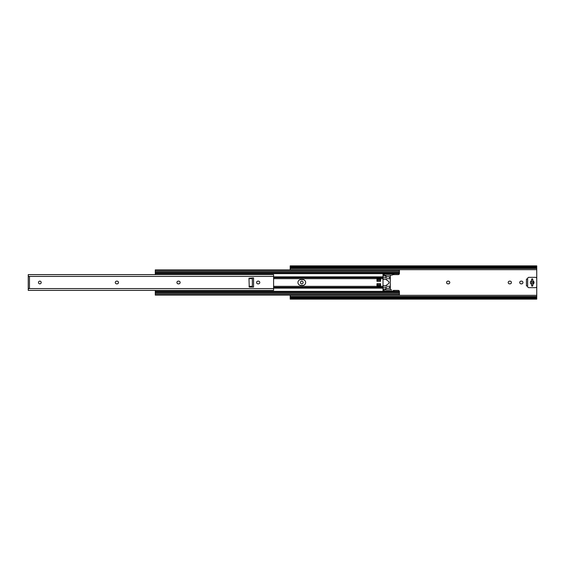<?xml version="1.0" encoding="UTF-8"?>
<svg xmlns="http://www.w3.org/2000/svg" width="565" height="565" viewBox="0 0 565 565"><rect width="100%" height="100%" fill="white"/><g stroke="black" fill="none" stroke-linecap="round" stroke-linejoin="round"><path stroke-width="0.85" d="M300.411 282.5A1.363 1.363 0 0 0 301.781 283.863A1.363 1.363 0 0 0 303.144 282.5A1.363 1.363 0 0 0 301.781 281.137A1.363 1.363 0 0 0 300.411 282.5M449.782 282.5A1.363 1.363 0 0 0 448.412 281.137L447.932 281.137A1.363 1.363 0 0 0 446.562 282.5A1.363 1.363 0 0 0 447.932 283.863L448.412 283.863A1.363 1.363 0 0 0 449.782 282.5M511.417 282.5A1.363 1.363 0 0 0 510.054 281.137L509.566 281.137A1.363 1.363 0 0 0 508.203 282.5A1.363 1.363 0 0 0 509.566 283.863L510.054 283.863A1.363 1.363 0 0 0 511.417 282.5M522.95 282.5A1.363 1.363 0 0 0 521.58 281.137L521.1 281.137A1.363 1.363 0 0 0 519.729 282.5A1.363 1.363 0 0 0 521.1 283.863L521.58 283.863A1.363 1.363 0 0 0 522.95 282.5M290.191 267.09L290.191 269.879M290.191 295.121L290.191 297.91M536.75 267.358L536.686 267.605A1.215 0.918 180 0 1 535.535 268.227L535.535 267.429A1.215 0.918 0 0 0 536.715 266.729L536.75 278.503M536.75 286.497L536.75 296.717L290.191 296.717M527.646 278.912L526.439 279.039L526.439 285.961L527.646 286.088M536.75 296.717L536.715 298.271A1.215 0.918 180 0 0 535.535 297.571L291.406 297.571A1.215 0.918 180 0 0 290.226 298.271L290.191 299.125L536.75 299.125L536.75 297.939M535.535 297.571L535.535 296.773L291.406 296.773L291.406 297.571M536.715 298.271L290.226 298.271M536.715 266.729L290.226 266.729A1.215 0.918 0 0 0 291.406 267.429L291.406 268.227A1.215 0.918 180 0 1 290.255 267.605L290.226 266.729M536.75 267.061L536.75 265.875L290.191 265.875L290.191 266.539M290.191 267.061L290.191 265.875M535.535 267.429L291.406 267.429M535.535 268.227L291.406 268.227M536.75 268.283L290.191 268.283M290.191 298.461L290.255 297.395A1.215 0.918 0 0 1 291.406 296.773M535.535 296.773A1.215 0.918 0 0 1 536.686 297.395L536.75 297.642M532.809 284.216L532.809 285.537A0.607 0.607 0 0 1 532.202 286.137A0.607 0.607 0 0 1 531.594 285.537L531.594 279.463A0.607 0.607 0 0 1 532.202 278.863A0.607 0.607 0 0 1 532.809 279.463L532.809 280.784A1.822 1.822 0 0 1 532.809 284.216L532.809 280.784M535.535 277.344A1.215 1.215 0 0 1 536.75 278.559L536.75 286.441A1.215 1.215 0 0 1 535.535 287.656L528.861 287.656A1.215 1.215 0 0 1 527.646 286.441L527.646 278.559A1.215 1.215 0 0 1 528.861 277.344L535.535 277.344M531.594 284.216A1.822 1.822 0 0 1 531.594 280.784M305.658 282.5A2.882 2.882 0 0 0 302.776 279.619L300.834 279.619A2.882 2.882 0 0 0 297.953 282.5A2.882 2.882 0 0 0 300.834 285.382L302.776 285.382A2.882 2.882 0 0 0 305.658 282.5M380.612 281.321L380.612 277.549L376.975 277.549L376.975 281.321L380.612 281.321L376.975 281.321M376.975 287.451L380.612 287.451L380.612 283.679L376.975 283.679L376.975 287.451M390.295 275.19L390.295 289.81M386.778 288.122L386.05 288.122L386.05 287.423M399.42 270.896L155.29 270.896L155.29 269.879L399.42 269.879L399.406 273.63A1.215 1.215 0 0 1 398.212 274.611L393.381 274.611M386.05 277.577L385.93 276.878M155.29 294.104L155.29 295.121L399.42 295.121L399.42 294.104L155.29 294.104L155.29 290.389M155.29 270.896L155.29 274.611M399.42 271.991L155.29 271.991M393.381 290.389L398.212 290.389A1.215 1.215 0 0 1 399.406 291.37L399.42 293.009L155.29 293.009M399.42 293.009L399.42 294.104M380.612 287.182L376.975 287.182M380.612 277.818L376.975 277.818M393.932 272.952L393.932 274.428L391.63 275.19L385.323 275.19L383.014 274.428L383.014 272.952M385.93 277.655L385.93 275.19M385.93 289.81L385.93 287.345M386.05 279.336L383.014 279.336L383.014 287.295L385.676 287.295A0.607 0.607 0 0 1 386.107 287.472L386.665 288.03A0.911 0.911 0 0 0 387.308 288.291L388.494 288.291A0.911 0.911 0 0 0 389.137 288.03L390.295 286.745A0.487 0.487 0 0 0 389.808 286.264L386.658 286.264A0.607 0.607 0 0 1 386.05 285.664L386.658 284.93C389.786 283.305 389.786 281.688 386.658 280.071L386.05 279.336A0.607 0.607 0 0 1 386.658 278.736L389.808 278.736A0.487 0.487 0 0 0 390.295 278.255L389.137 276.97A0.911 0.911 0 0 0 388.494 276.709L387.308 276.709A0.911 0.911 0 0 0 386.665 276.97L386.107 277.528A0.607 0.607 0 0 1 385.676 277.705L383.014 277.705L383.014 279.336M383.014 292.048L383.014 287.295M383.014 277.705L383.014 274.428M383.014 285.664L386.05 285.664M385.93 276.01L383.014 276.01M385.93 288.99L383.014 288.99M393.932 290.572C391.036 289.612 391.036 289.612 393.932 290.572C391.036 289.612 391.036 289.612 393.932 290.572L393.932 292.048M383.014 290.572C385.916 289.612 385.916 289.612 383.014 290.572M38.469 282.5A1.363 1.363 0 0 0 39.84 283.863A1.363 1.363 0 0 0 41.203 282.5A1.363 1.363 0 0 0 39.84 281.137A1.363 1.363 0 0 0 38.469 282.5M118.495 282.5A1.363 1.363 0 0 0 117.132 281.137L116.644 281.137A1.363 1.363 0 0 0 115.281 282.5A1.363 1.363 0 0 0 116.644 283.863L117.132 283.863A1.363 1.363 0 0 0 118.495 282.5M180.136 282.5A1.363 1.363 0 0 0 178.766 281.137L178.286 281.137A1.363 1.363 0 0 0 176.916 282.5A1.363 1.363 0 0 0 178.286 283.863L178.766 283.863A1.363 1.363 0 0 0 180.136 282.5M259.794 282.5A1.363 1.363 0 0 0 258.424 281.137L257.944 281.137A1.363 1.363 0 0 0 256.574 282.5A1.363 1.363 0 0 0 257.944 283.863L258.424 283.863A1.363 1.363 0 0 0 259.794 282.5M29.521 276.497L28.25 276.13L28.25 274.611L273.594 274.611L273.594 290.389L28.25 290.389L28.25 288.87L29.521 288.503L28.25 288.447L28.25 276.553L29.521 276.497M28.25 287.232L28.25 288.447M29.514 288.538L28.25 288.538L28.25 289.174M28.554 276.433L273.594 276.433M28.25 275.826L28.25 276.462L29.514 276.462M253.572 277.952L248.96 278.255L249.264 287.048L253.572 287.048L253.572 277.952M252.357 287.048L252.357 277.952M536.75 295.318L290.191 295.318M536.75 269.682L290.191 269.682M533.113 280.925L533.113 284.075M536.75 268.488L290.191 268.488M536.75 296.512L290.191 296.512M531.594 285.608L532.802 285.608M531.969 286.095L532.435 286.095M531.594 279.393L532.802 279.393M531.969 278.905L532.435 278.905M383.014 277.662L380.612 277.662M383.014 278.665L380.612 278.665M376.975 287.338L273.594 287.338M376.975 286.335L273.594 286.335M252.357 286.335L248.96 286.335M383.014 276.878L273.594 276.878M383.014 277.034L273.594 277.034M376.975 277.662L273.594 277.662M376.975 278.665L273.594 278.665M252.357 278.665L248.96 278.665M390.295 287.338L389.829 287.338M390.295 287.966L389.193 287.966M386.601 287.966L386.05 287.966M390.295 288.122L389.024 288.122M390.295 276.878L389.024 276.878M386.778 276.878L386.05 276.878M390.295 277.034L389.193 277.034M386.601 277.034L386.05 277.034M390.295 277.662L389.829 277.662M399.42 273.467L393.932 273.467M383.014 273.467L155.29 273.467M399.406 273.63L393.932 273.63M383.014 273.63L155.29 273.63M383.014 286.335L380.612 286.335M383.014 287.338L380.612 287.338M383.014 287.966L273.594 287.966M383.014 288.122L273.594 288.122M399.406 291.37L393.932 291.37M383.014 291.37L155.29 291.37M399.42 291.533L393.932 291.533M383.014 291.533L155.29 291.533M380.612 284.675L376.975 284.675M380.612 285.629L376.975 285.629M380.612 286.257L376.975 286.257M380.612 286.286L376.975 286.286M380.612 286.914L376.975 286.914M380.612 278.086L376.975 278.086M380.612 278.714L376.975 278.714M380.612 278.743L376.975 278.743M380.612 279.371L376.975 279.371M380.612 280.325L376.975 280.325M393.932 273.7L383.014 273.7M393.932 273.976L383.014 273.976M384.483 274.915L383.014 274.915M384.483 290.085L383.014 290.085M393.932 291.024L383.014 291.024M393.932 291.3L383.014 291.3M29.465 276.553L29.465 288.447M273.594 288.567L29.465 288.567M399.42 272.952L155.29 272.952M399.42 292.048L155.29 292.048M391.63 289.81L385.323 289.81"/></g></svg>
